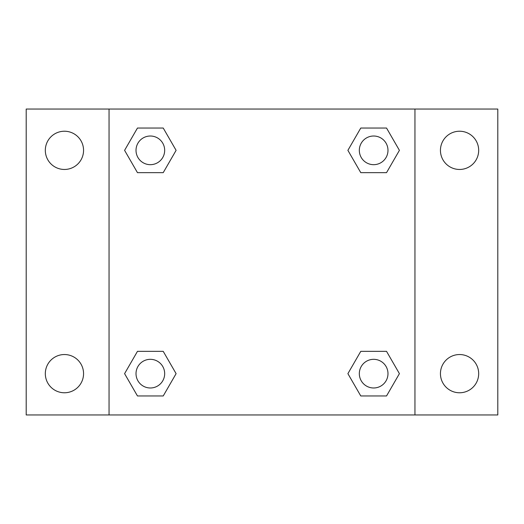 <?xml version="1.0" encoding="UTF-8"?>
<svg xmlns="http://www.w3.org/2000/svg" width="524" height="524" viewBox="0 0 524 524"><rect width="100%" height="100%" fill="white"/><g stroke="black" fill="none" stroke-linecap="round" stroke-linejoin="round"><path stroke-width="0.79" d="M26.2 109.051L497.8 109.051L497.8 414.949L26.2 414.949L26.2 109.051M459.561 131.229A19.119 19.119 0 0 1 478.681 150.349A19.119 19.119 0 0 1 459.561 169.462A19.119 19.119 0 0 1 440.442 150.349A19.119 19.119 0 0 1 459.561 131.229M459.561 354.538A19.119 19.119 0 0 1 478.681 373.651A19.119 19.119 0 0 1 459.561 392.771A19.119 19.119 0 0 1 440.442 373.651A19.119 19.119 0 0 1 459.561 354.538M64.439 354.538A19.119 19.119 0 0 1 83.558 373.651A19.119 19.119 0 0 1 64.439 392.771A19.119 19.119 0 0 1 45.319 373.651A19.119 19.119 0 0 1 64.439 354.538M64.439 131.229A19.119 19.119 0 0 1 83.558 150.349A19.119 19.119 0 0 1 64.439 169.462A19.119 19.119 0 0 1 45.319 150.349A19.119 19.119 0 0 1 64.439 131.229M137.465 351.349L163.226 351.349L176.103 373.651L163.226 395.961L137.465 395.961L124.588 373.651L137.465 351.349L163.226 351.349L137.465 351.349M360.774 128.039L386.535 128.039L399.412 150.349L386.535 172.651L360.774 172.651L347.897 150.349L360.774 128.039L386.535 128.039L360.774 128.039M109.051 414.949L109.051 109.051M414.949 109.051L414.949 414.949M137.465 128.039L163.226 128.039L176.103 150.349L163.226 172.651L137.465 172.651L124.588 150.349L137.465 128.039L163.226 128.039L137.465 128.039M360.774 351.349L386.535 351.349L399.412 373.651L386.535 395.961L360.774 395.961L347.897 373.651L360.774 351.349L386.535 351.349L360.774 351.349M386.535 395.961L360.774 395.961L386.535 395.961M387.983 373.651A14.325 14.325 0 0 0 366.492 361.246A14.325 14.325 0 0 0 366.492 386.064A14.325 14.325 0 0 0 387.983 373.651M163.226 395.961L137.465 395.961L163.226 395.961M164.674 373.651A14.325 14.325 0 0 0 143.183 361.246A14.325 14.325 0 0 0 143.183 386.064A14.325 14.325 0 0 0 164.674 373.651M386.535 172.651L360.774 172.651L386.535 172.651M387.983 150.349A14.325 14.325 0 0 0 366.492 137.936A14.325 14.325 0 0 0 366.492 162.754A14.325 14.325 0 0 0 387.983 150.349M163.226 172.651L137.465 172.651L163.226 172.651M164.674 150.349A14.325 14.325 0 0 0 143.183 137.936A14.325 14.325 0 0 0 143.183 162.754A14.325 14.325 0 0 0 164.674 150.349"/></g></svg>
